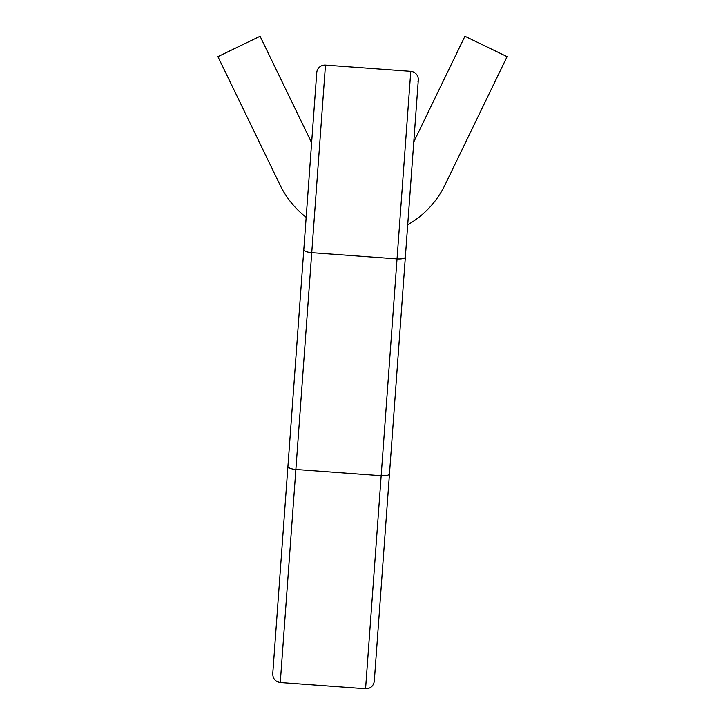 <?xml version="1.0" encoding="UTF-8"?>
<svg xmlns="http://www.w3.org/2000/svg" width="725" height="725" viewBox="0 0 725 725"><rect width="100%" height="100%" fill="white"/><g stroke="black" fill="none" stroke-linecap="round" stroke-linejoin="round"><path stroke-width="1.09" d="M407.713 224.741A91.631 91.631 0 0 0 444.978 184.957L507.083 56.65L464.924 36.25L413.776 141.937M311.623 142.752L260.076 36.25L217.917 56.65L280.022 184.957A91.631 91.631 0 0 0 306.167 217.31M365.572 688.75C370.548 688.632 373.447 686.122 374.29 681.219L389.47 473.869A8.147 2.447 -175.8 0 1 381.169 475.709L365.572 688.75L280.276 682.506L325.471 65.114A8.147 8.147 0 0 0 316.752 72.645A8.147 8.147 0 0 1 325.471 65.114L410.767 71.358A8.147 8.147 0 0 1 418.298 80.076A8.147 8.147 0 0 0 410.767 71.358L397.037 258.907L311.741 252.663A8.147 2.447 -175.8 0 1 303.802 249.627L316.752 72.645M418.008 81.707A8.147 8.147 0 0 0 418.298 80.076L405.347 257.058A8.147 2.447 -175.8 0 1 397.037 258.907L381.169 475.709L295.873 469.465A8.147 2.447 -175.8 0 1 287.925 466.429L272.754 673.788C272.872 678.754 275.382 681.663 280.276 682.506M389.47 473.869L405.347 257.058M287.925 466.429L303.802 249.627"/></g></svg>

